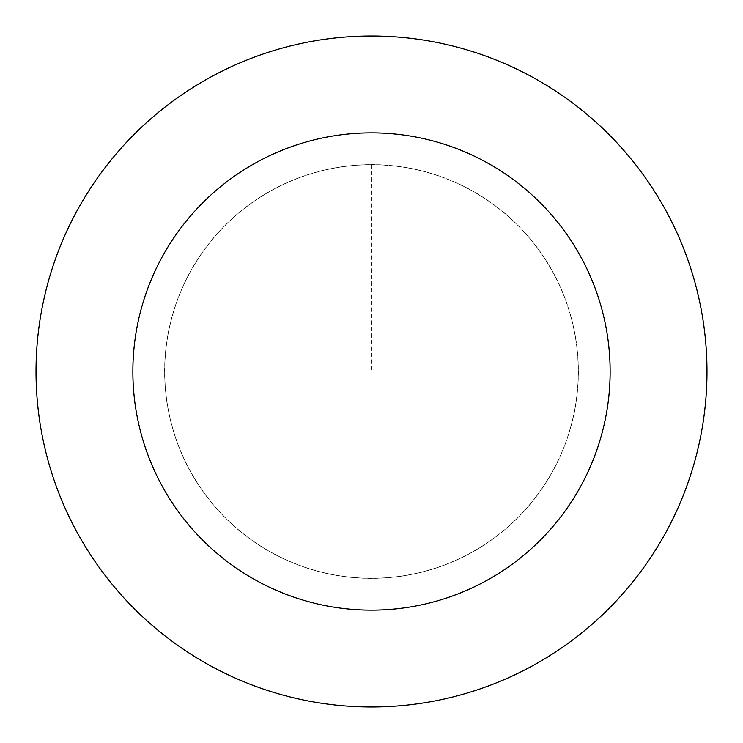 <?xml version="1.0" encoding="UTF-8"?>
<svg xmlns="http://www.w3.org/2000/svg" width="743" height="743" viewBox="0 0 743 743"><rect width="100%" height="100%" fill="white"/><g stroke="black" fill="none" stroke-linecap="round" stroke-linejoin="round"><path stroke-width="0.56" stroke-dasharray="3.71 2.79" d="M528.301 506.336A206.805 206.805 0 0 1 176.323 439.875A206.805 206.805 0 0 1 409.876 168.28A206.805 206.805 0 0 1 528.301 506.336A206.805 206.805 0 0 1 176.323 439.875A206.805 206.805 0 0 1 409.876 168.28A206.805 206.805 0 0 1 528.301 506.336M528.357 506.382A206.879 206.879 0 0 0 506.382 214.643A206.879 206.879 0 0 0 214.643 236.618A206.879 206.879 0 0 0 236.618 528.357A206.879 206.879 0 0 0 528.357 506.382M528.273 506.308A206.768 206.768 0 0 0 506.308 214.727A206.768 206.768 0 0 0 214.727 236.692A206.768 206.768 0 0 0 236.692 528.273A206.768 206.768 0 0 0 528.273 506.308M117.134 152.77A335.474 335.474 0 0 0 309.255 701.151A335.474 335.474 0 0 0 688.111 260.579A335.474 335.474 0 0 0 117.134 152.77M371.5 164.695L371.5 371.5"/><path stroke-width="1.11" d="M117.134 152.77A335.474 335.474 0 0 0 309.255 701.151A335.474 335.474 0 0 0 688.111 260.579A335.474 335.474 0 0 0 117.134 152.77M190.57 215.907A238.633 238.633 0 0 0 327.226 605.991A238.633 238.633 0 0 0 596.713 292.603A238.633 238.633 0 0 0 190.57 215.907"/></g></svg>
